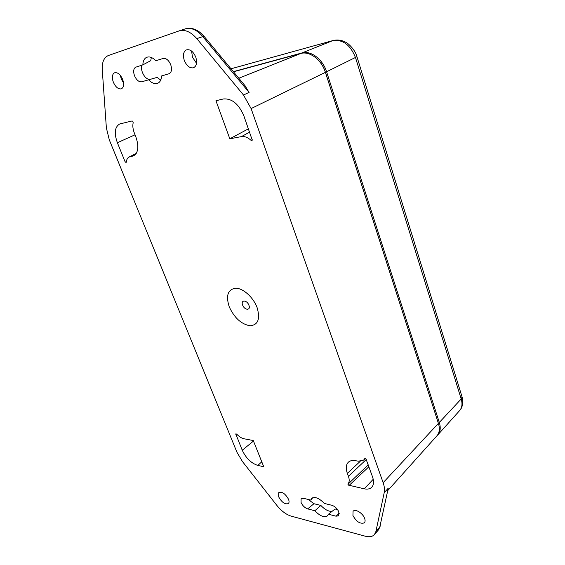 <?xml version="1.0" encoding="UTF-8"?>
<svg xmlns="http://www.w3.org/2000/svg" width="565" height="565" viewBox="0 0 565 565"><rect width="100%" height="100%" fill="white"/><g stroke="black" fill="none" stroke-linecap="round" stroke-linejoin="round"><path stroke-width="0.85" d="M318.067 59.876C321.344 63.174 323.752 67.157 325.292 71.826L438.588 423.976M252.209 139.315L252.011 140.537L251.044 140.325C247.753 137.359 244.553 136.116 241.432 136.61L229.821 138.792L215.95 100.747L223.267 98.981C231.777 98.246 238.621 103.819 243.79 115.691L252.265 140.162M248.459 128.799L229.821 138.792M251.63 140.621L251.044 140.325M126.327 162.063L126.044 162.48L125.049 161.625L117.372 142.719C113.989 133.178 114.766 126.934 119.681 123.989L132.076 120.945L132.655 121.164L133.192 122.669C132.471 125.72 132.867 129.223 134.385 133.163L135.748 136.575C139.061 146.137 138.411 152.522 133.806 155.721L129.081 157.042C127.499 157.903 126.581 159.577 126.327 162.063L126.122 162.452M125.409 162.197L125.049 161.625M235.838 434.45L235.88 433.814L236.7 434.146C239.179 436.71 241.629 438.256 244.038 438.779L253.268 440.531L263.742 466.718L257.831 465.426C251.213 463.258 246.015 458.187 242.237 450.213L235.782 433.934M368.91 466.718L349.064 485.469L347.934 484.269L368.239 464.818M347.934 484.269L348.012 483.852C349.445 482.143 349.58 479.621 348.421 476.288L347.355 473.371C345.596 468.314 345.964 464.557 348.45 462.106C350.173 460.616 352.553 460.143 355.59 460.694L358.295 461.209L363.634 460.108L364.785 458.554L365.986 458.942L372.554 476.924C374.058 481.401 373.825 484.805 371.848 487.129C370.11 488.944 367.582 489.502 364.263 488.81L348.443 485.116M364.693 458.674L365.124 458.462M233.486 71.797L300.707 53.498C309.592 50.744 321.577 59.784 325.398 72.348L438.405 423.39C439.987 428.609 439.521 432.719 437.02 435.707L388.113 490.208M123.587 83.027L121.327 79.051L120.373 75.442M196.535 63.315L192.496 57.235L191.577 51.041M151.328 57.468L150.763 60.66L142.846 64.876C142.987 61.239 144.132 58.781 146.293 57.503L146.441 57.425M141.928 65.173C141.236 67.284 141.412 69.749 142.458 72.574C144.35 76.911 146.78 79.199 149.746 79.446M141.709 81.791L157.155 77.377L160.714 80.124M245.118 85.816L249.059 92.399L202.786 36.584C200.031 33.286 197.072 30.934 193.915 29.55C190.85 28.25 187.99 28.017 185.348 28.843L179.451 30.785M184.345 60.547C182.742 55.469 183.321 51.945 186.083 49.995C189.882 48.858 193.103 51.21 195.751 57.058C197.411 62.694 196.599 66.282 193.315 67.828C189.671 68.287 186.683 65.865 184.345 60.547M113.353 82.229C111.757 77.617 112.089 74.495 114.349 72.857C117.442 72.023 120.211 74.199 122.662 79.39C124.321 84.425 123.827 87.596 121.178 88.903C118.17 89.235 115.564 87.01 113.353 82.229M249.059 92.399L243.487 95.012L249.094 92.385M325.398 72.348L251.107 108.572L383.141 482.694L438.405 423.39M388.254 488.202L379.8 526.997L388.233 488.231L384.214 492.631L388.233 488.231M251.107 108.572L243.487 95.012L196.811 38.632C190.928 31.93 185.101 29.324 179.345 30.821L108.402 55.504C103.953 57.432 101.898 62.199 102.258 69.792L106.368 127.888L109.299 139.866L236.905 452.155L242.47 461.57L276.963 505.534C281.434 511.043 286.165 514.574 291.145 516.12L365.357 536.227C369.355 537.294 372.392 536.729 374.468 534.539L375.887 531.538L384.214 492.631C384.8 489.77 384.447 486.458 383.141 482.694M378.331 530.048L379.8 526.997L375.887 531.538M141.631 81.812C138.842 82.073 136.476 80.061 134.526 75.767C133.128 71.635 133.46 68.803 135.522 67.256L142.846 64.876M148.588 79.764C151.519 82.85 154.358 84.093 157.105 83.493C159.831 82.631 161.329 80.117 161.597 75.943L168.886 73.803C171.576 72.511 172.191 69.474 170.722 64.707C168.667 60.102 166.117 58.018 163.087 58.456L155.82 60.759C152.373 57.235 149.195 56.154 146.293 57.503M362.469 514.814L360.851 513.147M332.051 511.374C328.533 511.579 324.804 509.602 320.871 505.442L314.875 510.739C319.804 515.93 323.957 517.674 327.312 515.986L328.442 514.235L336.013 516.184L339.233 513.423M328.442 514.235L335.066 508.98L337.573 509.609M308.215 499.46L313.963 503.719L320.871 505.442M352.934 515.527L353.061 511.367C355.046 508.373 362.907 513.154 364.658 518.479C365.35 520.499 365.216 521.975 364.241 522.893C360.117 524.136 356.346 521.686 352.934 515.527M278.665 496.826L278.707 492.68C282.006 491.373 285.29 493.584 288.538 499.312C289.301 501.36 289.209 502.801 288.27 503.634C284.866 504.51 281.667 502.243 278.665 496.826M313.963 503.719L307.664 508.881C304.775 507.857 302.572 505.717 301.06 502.462L301.096 498.839L303.553 498.309L310.764 500.089L312.671 497.786M307.664 508.881L314.875 510.739M310.764 500.089L311.449 498.683C314.571 496.268 318.865 497.85 324.331 503.429L331.895 505.294C334.989 506.353 337.312 508.585 338.866 511.982L338.506 515.88L336.013 516.184M257.068 307.487C253.254 297.225 243.049 288.108 235.647 288.199C227.829 289.435 225.689 295.629 229.221 306.774C234.334 317.869 241.283 324.204 250.048 325.772C258.092 325.045 260.43 318.95 257.068 307.487M233.359 71.642L301.915 52.962C310.799 50.207 322.777 59.226 326.584 71.776L439.309 422.465C440.884 427.684 440.418 431.787 437.91 434.775L437.232 435.453M437.91 434.775L459.698 410.508C462.092 407.655 462.594 403.813 461.195 398.989L355.526 57.665C350.448 44.925 342.842 39.253 332.714 40.638L301.915 52.962M249.638 132.097L241.432 136.61M135.042 134.802L117.372 142.719M136.094 153.652L130.211 156.653M132.203 156.272L135.141 154.775M242.237 450.213L253.48 441.067M261.779 461.817L257.831 465.426M364.263 488.81L373.225 479.282M360.18 461.372L347.355 473.371M366.318 459.465L348.421 476.288M238.833 78.238L300.707 53.498M195.483 29.648L193.915 29.55M196.811 38.632L202.786 36.584L204.403 36.725M380.351 525.81L378.578 529.751M242.639 305.086C244.532 310.468 251.107 310.672 248.904 305.227C246.969 299.782 240.4 299.683 242.639 305.086M230.986 68.789L332.997 40.539L231 68.803M439.309 422.465L461.195 398.989L462.05 396.863L356.953 56.719L326.584 71.776M459.691 410.515L461.301 408.191C461.308 408.961 464.027 402.132 462.05 396.863L461.951 396.545M332.997 40.539C337.531 39.494 341.769 40.073 345.709 42.262C347.051 42.382 355.23 49.367 356.953 56.719L356.932 56.648M136.278 153.362L129.081 157.042M365.371 458.519L363.634 460.108M185.384 28.836C188.533 27.876 191.803 28.109 195.186 29.521C198.52 30.969 201.55 33.321 204.269 36.563L245.846 86.699M378.373 529.998L374.468 534.539M185.348 28.843L179.345 30.821"/></g></svg>
